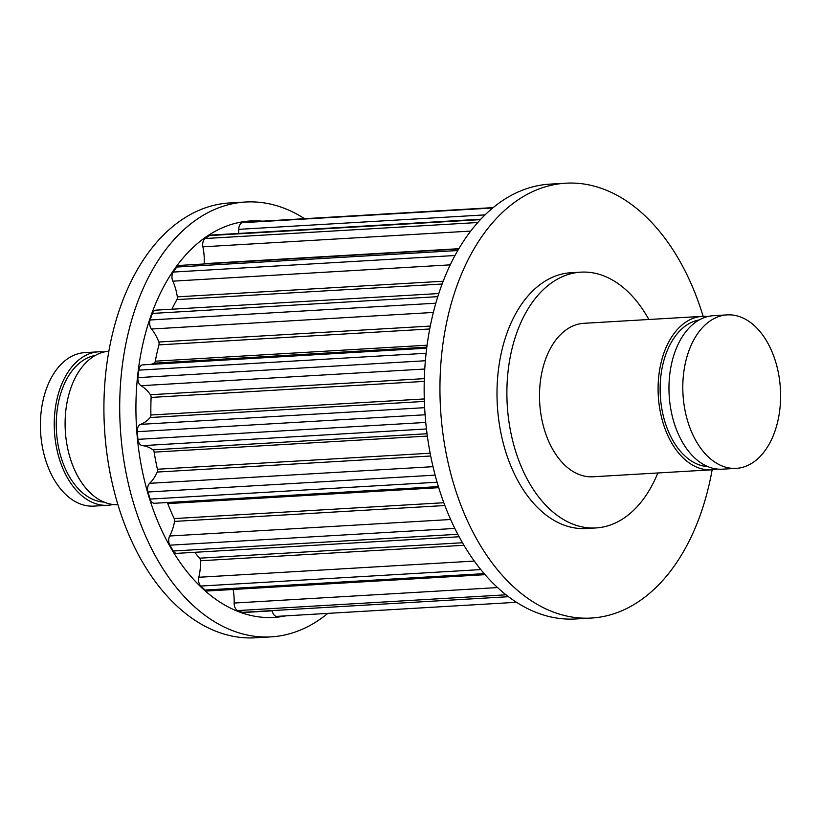 <?xml version="1.0" encoding="UTF-8"?>
<svg xmlns="http://www.w3.org/2000/svg" width="821" height="821" viewBox="0 0 821 821"><rect width="100%" height="100%" fill="white"/><g stroke="black" fill="none" stroke-linecap="round" stroke-linejoin="round"><path stroke-width="1.23" d="M113.052 504.505A76.876 48.788 -93.4 0 1 107.643 505.295L93.81 506.116A76.876 48.788 -93.4 0 1 43.082 400.279A76.876 48.788 -93.4 0 1 84.789 352.63L98.623 351.819A76.876 48.788 -93.4 0 1 104.093 351.983M107.643 505.295A76.876 48.788 -93.4 0 1 56.916 399.468A76.876 48.788 -93.4 0 1 98.623 351.819M103.98 502.103A73.664 46.756 -93.4 0 1 58.835 400.679A73.664 46.756 -93.4 0 1 95.359 355.421M685.484 362.533A76.876 48.788 86.6 0 0 736.211 468.37A76.876 48.788 86.6 0 0 777.918 420.721A76.876 48.788 86.6 0 0 727.19 314.884A76.876 48.788 86.6 0 0 685.484 362.533M736.211 468.37L722.377 469.181A76.876 48.788 -93.4 0 1 671.65 363.344A76.876 48.788 -93.4 0 1 713.357 315.705L727.19 314.884M707.835 466.626A73.664 46.756 -93.4 0 1 662.701 365.201A73.664 46.756 -93.4 0 1 699.215 319.944M648.836 319.492A128.117 81.32 86.6 0 0 580.878 272.151A128.117 81.32 86.6 0 0 511.36 351.552A128.117 81.32 86.6 0 0 595.913 527.944A128.117 81.32 86.6 0 0 657.847 472.968M580.878 272.151L570.995 272.726A128.117 81.32 86.6 0 0 501.477 352.137A128.117 81.32 86.6 0 0 586.03 528.529L595.913 527.944M262.607 221.157A198.59 126.044 86.6 0 0 142.854 344.05A198.59 126.044 86.6 0 0 285.79 615.853M327.805 613.39A217.801 138.246 -93.4 0 1 271.053 636.87A217.801 138.246 -93.4 0 1 127.317 337.01A217.801 138.246 -93.4 0 1 245.51 202.017A217.801 138.246 -93.4 0 1 304.612 218.694M703.135 316.311A217.801 138.246 86.6 0 0 565.741 183.196L549.947 184.13A217.801 138.246 86.6 0 0 431.764 319.123A217.801 138.246 86.6 0 0 575.49 618.983L591.284 618.059A217.801 138.246 86.6 0 0 709.477 483.066A217.801 138.246 86.6 0 0 712.146 469.776M565.741 183.196A217.801 138.246 86.6 0 0 447.558 318.189A217.801 138.246 86.6 0 0 591.284 618.059M271.053 636.87L255.259 637.804A217.801 138.246 -93.4 0 1 111.523 337.934A217.801 138.246 -93.4 0 1 229.716 202.941L245.51 202.017M474.199 561.082L198.805 577.266A41.963 26.631 86.6 0 0 199.041 576.27A41.963 26.631 86.6 0 0 200.478 560.764A3.202 2.032 86.6 0 0 199.595 558.188L462.377 542.753M450.565 519.508L169.67 536.01A41.963 26.631 86.6 0 0 174.031 523.983A41.963 26.631 86.6 0 0 174.545 521.407A3.202 2.032 86.6 0 0 174.196 518.574L443.751 502.739M432.954 466.677L149.596 483.323A41.963 26.631 86.6 0 0 157.201 472.054A3.202 2.032 86.6 0 0 157.427 471.367A3.202 2.032 86.6 0 0 157.416 469.243L430.101 453.223M424.601 407.678L140.555 424.365A41.963 26.631 86.6 0 0 150.13 417.53A3.202 2.032 86.6 0 0 150.787 416.134A3.202 2.032 86.6 0 0 150.9 415.005L424.252 398.944M151.002 364.38A41.963 26.631 86.6 0 0 154.04 363.169A3.202 2.032 86.6 0 0 155.251 361.332A3.202 2.032 86.6 0 0 155.282 361.178L427.074 345.21M429.711 328.975L158.956 344.882A3.202 2.032 86.6 0 0 158.987 344.738A3.202 2.032 86.6 0 0 158.812 342.018A41.963 26.631 86.6 0 0 151.505 329.016L433.344 312.452M442.15 284.015L176.905 299.593A3.202 2.032 86.6 0 0 177.274 298.618A3.202 2.032 86.6 0 0 177.326 296.853A41.963 26.631 86.6 0 0 172.831 281.162L450.267 264.855M716.907 469.017A76.876 48.788 -93.4 0 1 711.499 469.817A76.876 48.788 -93.4 0 1 660.772 363.98A76.876 48.788 -93.4 0 1 702.489 316.342A76.876 48.788 -93.4 0 1 707.948 316.495M702.489 316.342L583.885 323.31A76.876 48.788 86.6 0 0 542.178 370.948A76.876 48.788 86.6 0 0 592.906 476.785L711.499 469.817M117.865 504.689A76.876 48.788 -93.4 0 1 67.784 398.821A76.876 48.788 -93.4 0 1 108.854 351.224M497.454 587.579L234.149 603.045A7.05 4.474 86.6 0 0 237.751 610.567A197.748 125.521 86.6 0 0 242.575 612.333A7.05 4.474 86.6 0 0 243.693 612.487L272.244 610.834A41.963 26.631 86.6 0 0 272.244 610.814A7.05 4.474 86.6 0 0 276.985 616.376A7.05 4.474 86.6 0 0 277.098 616.366L516.388 602.306L276.985 616.376M198.805 577.266A7.05 4.474 86.6 0 0 200.806 586.05A197.748 125.521 86.6 0 0 205.127 590.032A7.05 4.474 86.6 0 0 207.58 590.976L484.965 574.679M234.149 603.045A41.963 26.631 86.6 0 0 233.133 589.478M194.741 552.297A175.078 111.122 86.6 0 0 199.595 558.188M169.67 536.01A7.05 4.474 86.6 0 0 169.885 545.185A197.748 125.521 86.6 0 0 173.272 551.014A7.05 4.474 86.6 0 0 176.864 553.354L459.031 536.77M438.65 487.684L167.771 503.601A175.078 111.122 86.6 0 0 174.196 518.574M167.771 503.601A3.202 2.032 86.6 0 0 167.135 502.534M149.596 483.323A7.05 4.474 86.6 0 0 147.996 492.005A197.748 125.521 86.6 0 0 150.13 499.086A7.05 4.474 86.6 0 0 154.543 503.273L438.322 486.607M427.289 436.084L154.153 452.135A175.078 111.122 86.6 0 0 157.416 469.243M154.153 452.135A3.202 2.032 86.6 0 0 152.973 449.857A41.963 26.631 86.6 0 0 142.423 445.659L426.397 428.973M140.555 424.365A7.05 4.474 86.6 0 0 137.292 431.692A197.748 125.521 86.6 0 0 137.969 439.348A7.05 4.474 86.6 0 0 142.423 445.659M424.221 381.396L151.115 397.436A175.078 111.122 86.6 0 0 150.9 415.005M247.644 222.039A7.05 4.474 86.6 0 0 247.521 222.05A7.05 4.474 86.6 0 0 247.408 222.06A197.748 125.521 86.6 0 0 242.564 222.686A7.05 4.474 86.6 0 0 238.778 229.346L485.088 214.876M151.115 397.436A3.202 2.032 86.6 0 0 150.417 394.737A41.963 26.631 86.6 0 0 141.038 385.696L424.744 369.029M426.694 348.186L142.803 364.863A7.05 4.474 86.6 0 0 138.821 370.148A197.748 125.521 86.6 0 0 137.959 377.629A7.05 4.474 86.6 0 0 141.038 385.696M238.665 233.441A41.963 26.631 86.6 0 0 238.778 229.346M158.956 344.882A175.078 111.122 86.6 0 0 155.282 361.178M480.829 219.217L210.987 235.073A7.05 4.474 86.6 0 0 209.519 235.565A197.748 125.521 86.6 0 0 205.117 238.531A7.05 4.474 86.6 0 0 202.9 246.813L470.761 231.081M438.804 293.538L155.928 310.153A7.05 4.474 86.6 0 0 152.429 313.417A197.748 125.521 86.6 0 0 150.13 319.985A7.05 4.474 86.6 0 0 151.505 329.016M204.131 263.982A3.202 2.032 86.6 0 0 204.162 263.664A41.963 26.631 86.6 0 0 202.9 246.813M176.905 299.593A175.078 111.122 86.6 0 0 171.917 309.219M458.693 249.02L179.43 265.429A7.05 4.474 86.6 0 0 176.792 267.041A197.748 125.521 86.6 0 0 173.262 272.059A7.05 4.474 86.6 0 0 172.831 281.162M157.201 472.054L430.635 455.994M150.13 417.53L424.324 401.418M154.04 363.169L426.828 347.139M237.751 610.567L505.91 594.815M484.072 573.643L205.127 590.032M242.575 612.333L508.373 596.713M480.706 569.6L200.806 586.05M200.478 560.764L463.865 545.288M457.718 534.297L173.272 551.014M454.752 528.447L169.885 545.185M174.545 521.407L444.797 505.531M437.018 482.235L150.13 499.086M435.058 475.133L147.996 492.005M152.973 449.857L426.982 433.755M425.699 422.435L137.969 439.348M425.052 414.779L137.292 431.692M247.408 222.06L493.195 207.61L247.521 222.05M150.417 394.737L424.303 378.645M242.564 222.686L492.744 207.99M425.36 360.747L137.959 377.629M426.089 353.276L138.821 370.148M209.519 235.565L480.429 219.648M158.812 342.018L430.286 326.07M205.117 238.531L477.822 222.512M435.828 303.206L150.13 319.985M458.877 248.701L204.162 263.664M437.798 296.658L152.429 313.417M176.792 267.041L457.81 250.528M177.326 296.853L443.207 281.234M173.262 272.059L455.029 255.505"/></g></svg>
